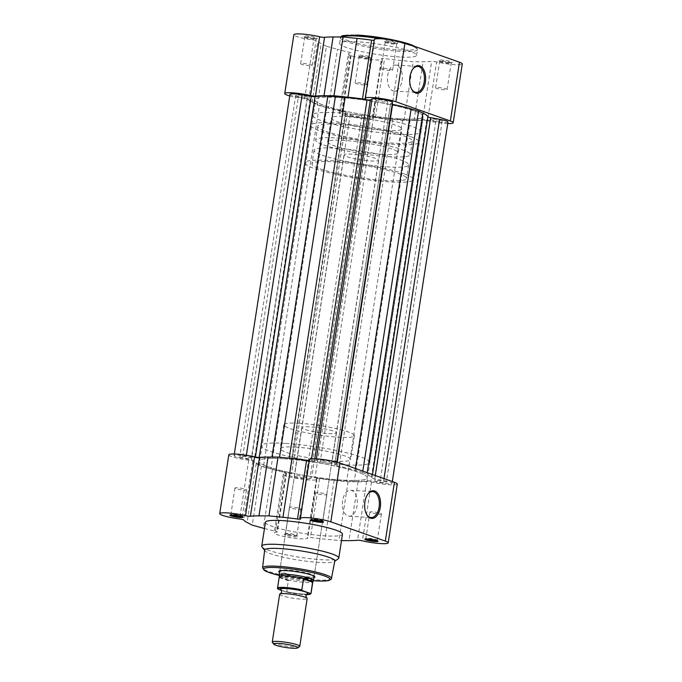 <?xml version="1.0" encoding="UTF-8"?>
<svg xmlns="http://www.w3.org/2000/svg" width="682" height="682" viewBox="0 0 682 682"><rect width="100%" height="100%" fill="white"/><g stroke="black" fill="none" stroke-linecap="round" stroke-linejoin="round"><path stroke-width="0.51" stroke-dasharray="3.41 2.56" d="M279.646 594.278A13.921 1.858 -171.2 0 0 282.016 595.727A13.921 1.858 -171.2 0 0 297.301 598.796A13.921 1.858 -171.2 0 0 307.164 598.54M299.603 646.527A13.921 1.858 8.8 0 1 289.015 646.459A13.921 1.858 8.8 0 1 274.616 643.493A13.921 1.858 8.8 0 1 272.34 642.308M281.035 589.845A13.921 1.858 -171.2 0 0 281.086 589.87A13.921 1.858 -171.2 0 0 282.8 590.612A13.921 1.858 -171.2 0 0 295.886 593.417A13.921 1.858 -171.2 0 0 307.13 593.903A13.921 1.858 -171.2 0 0 307.181 593.886M323.762 145.002A47.851 6.377 -171.2 0 0 376.328 155.564A47.851 6.377 -171.2 0 0 410.214 154.661A47.851 6.377 -171.2 0 0 402.09 149.673A47.851 6.377 -171.2 0 0 349.525 139.119A47.851 6.377 -171.2 0 0 315.638 140.015A47.851 6.377 -171.2 0 0 323.762 145.002M325.868 131.37A47.851 6.377 -171.2 0 0 378.442 141.924A47.851 6.377 -171.2 0 0 412.32 141.029A47.851 6.377 -171.2 0 0 404.196 136.042A47.851 6.377 -171.2 0 0 351.631 125.479A47.851 6.377 -171.2 0 0 317.744 126.383A47.851 6.377 -171.2 0 0 325.868 131.37M409.899 136.383A54.816 7.306 -171.2 0 0 349.687 124.286A54.816 7.306 -171.2 0 0 310.873 125.318A54.816 7.306 -171.2 0 0 320.173 131.029A54.816 7.306 -171.2 0 0 380.385 143.126A54.816 7.306 -171.2 0 0 419.2 142.095A54.816 7.306 -171.2 0 0 409.899 136.383M404.094 173.876A54.816 7.306 -171.2 0 0 343.881 161.779A54.816 7.306 -171.2 0 0 305.067 162.81A54.816 7.306 -171.2 0 0 314.368 168.522A54.816 7.306 -171.2 0 0 374.58 180.619A54.816 7.306 -171.2 0 0 413.394 179.588A54.816 7.306 -171.2 0 0 404.094 173.876M320.063 168.863A47.851 6.377 -171.2 0 0 372.636 179.417A47.851 6.377 -171.2 0 0 406.523 178.522A47.851 6.377 -171.2 0 0 398.399 173.535A47.851 6.377 -171.2 0 0 345.825 162.972A47.851 6.377 -171.2 0 0 311.947 163.876A47.851 6.377 -171.2 0 0 320.063 168.863M322.177 155.232A47.851 6.377 -171.2 0 0 374.742 165.786A47.851 6.377 -171.2 0 0 408.629 164.882A47.851 6.377 -171.2 0 0 400.505 159.903A47.851 6.377 -171.2 0 0 347.939 149.341A47.851 6.377 -171.2 0 0 314.052 150.245A47.851 6.377 -171.2 0 0 322.177 155.232M375.586 158.412A17.4 2.319 -171.2 0 0 356.464 154.575A17.4 2.319 -171.2 0 0 344.146 154.899A17.4 2.319 -171.2 0 0 347.104 156.715A17.4 2.319 -171.2 0 0 366.217 160.551A17.4 2.319 -171.2 0 0 378.536 160.227A17.4 2.319 -171.2 0 0 375.586 158.412M279.108 575.088A17.4 2.319 -171.2 0 0 282.067 576.81A17.4 2.319 -171.2 0 0 300.864 580.612A17.4 2.319 -171.2 0 0 313.473 580.408M279.313 576.554A16.965 2.259 -171.2 0 0 279.313 576.64A16.965 2.259 -171.2 0 0 279.458 576.929L277.565 588.43A16.965 2.259 8.8 0 1 277.506 588.191M311.043 593.383A16.965 2.259 8.8 0 1 286.772 591.686L288.384 580.237L282.067 576.81L279.458 576.929M287.813 579.879A16.965 2.259 -171.2 0 0 312.816 581.823L312.833 581.789M286.176 592.01L306.286 594.627A16.445 2.191 -171.2 0 1 286.073 591.976L286.772 591.686L286.073 591.976L281.461 590.348M278.111 589.163L277.565 588.43M288.469 580.783L279.253 577.526M288.384 580.237L279.347 577.04M367.462 494.672A13.009 7.442 93.4 0 0 367.266 494.962A13.009 7.442 93.4 0 0 364.691 502.02A13.009 7.442 93.4 0 0 366.149 513.546A13.009 7.442 93.4 0 0 366.319 513.861M322.288 521.287A5.831 0.776 -171.2 0 0 322.842 521.048A5.831 0.776 -171.2 0 0 322.808 520.937A5.831 0.776 -171.2 0 0 313.848 519.019A5.831 0.776 -171.2 0 0 311.384 519.173A5.831 0.776 -171.2 0 0 311.316 519.266A5.831 0.776 -171.2 0 0 311.776 519.658M241.82 516.487A5.831 0.776 -171.2 0 0 242.374 516.248A5.831 0.776 -171.2 0 0 242.34 516.138A5.831 0.776 -171.2 0 0 233.389 514.219A5.831 0.776 -171.2 0 0 230.925 514.373A5.831 0.776 -171.2 0 0 230.857 514.467A5.831 0.776 -171.2 0 0 231.317 514.859M287.258 534.151A6.701 0.895 8.8 0 1 297.548 536.359A6.701 0.895 8.8 0 1 294.684 536.777A6.701 0.895 8.8 0 1 287.42 535.685A6.701 0.895 8.8 0 1 284.428 534.33A6.701 0.895 8.8 0 1 287.258 534.151M294.334 535.754A5.831 0.776 -171.2 0 0 296.858 535.506A5.831 0.776 -171.2 0 0 296.823 535.396A5.831 0.776 -171.2 0 0 287.872 533.469A5.831 0.776 -171.2 0 0 285.408 533.622A5.831 0.776 -171.2 0 0 285.34 533.716A5.831 0.776 -171.2 0 0 288.35 534.884A5.831 0.776 -171.2 0 0 294.334 535.754M376.771 540.545A5.831 0.776 -171.2 0 0 377.325 540.306A5.831 0.776 -171.2 0 0 377.291 540.195A5.831 0.776 -171.2 0 0 368.331 538.269A5.831 0.776 -171.2 0 0 365.876 538.422A5.831 0.776 -171.2 0 0 365.808 538.524A5.831 0.776 -171.2 0 0 366.268 538.916M313.916 577.645A18.269 2.438 8.8 0 1 306.96 577.833A18.269 2.438 8.8 0 1 279.526 572.326M306.61 576.81A17.4 2.319 -171.2 0 0 314.163 576.06A17.4 2.319 -171.2 0 0 314.052 575.727A17.4 2.319 -171.2 0 0 287.327 569.99A17.4 2.319 -171.2 0 0 279.978 570.45A17.4 2.319 -171.2 0 0 279.773 570.74A17.4 2.319 -171.2 0 0 288.75 574.21A17.4 2.319 -171.2 0 0 306.61 576.81M342.611 500.699A13.009 7.442 93.4 0 0 349.048 516.231A13.009 7.442 93.4 0 0 357.027 505.797A13.009 7.442 93.4 0 0 350.599 490.264A13.009 7.442 93.4 0 0 342.611 500.699M397.299 484.067A16.965 2.259 -171.2 0 1 388.442 484.689A16.965 2.259 -171.2 0 1 371.511 482.021A3.478 0.46 -171.2 0 0 367.726 481.458A3.478 0.46 -171.2 0 0 366.618 481.458A61.337 8.175 -171.2 0 1 358.059 481.824L348.067 481.807L334.086 480.392A61.337 8.175 -171.2 0 1 319.56 478.645A3.478 0.46 8.8 0 0 317.991 478.491A3.478 0.46 8.8 0 0 316.482 478.636A3.478 0.46 8.8 0 0 316.542 478.747A16.965 2.259 -171.2 0 1 316.84 479.267A16.965 2.259 -171.2 0 1 299.722 478.9A16.965 2.259 -171.2 0 1 283.303 474.075A16.965 2.259 -171.2 0 1 285.937 473.291L276.832 532.088A16.965 2.259 -171.2 0 0 274.207 532.872A16.965 2.259 -171.2 0 0 290.626 537.697A16.965 2.259 -171.2 0 0 307.735 538.055A16.965 2.259 -171.2 0 0 307.446 537.544A3.478 0.46 8.8 0 1 307.386 537.433A3.478 0.46 8.8 0 1 308.895 537.288A3.478 0.46 8.8 0 1 310.455 537.442A61.337 8.175 -171.2 0 0 324.982 539.189L341.486 540.613M298.418 509.335A5.831 0.776 -171.2 0 0 300.95 509.087A5.831 0.776 -171.2 0 0 297.94 507.928A5.831 0.776 -171.2 0 0 291.956 507.058A5.831 0.776 -171.2 0 0 289.432 507.306A5.831 0.776 -171.2 0 0 292.433 508.465A5.831 0.776 -171.2 0 0 298.418 509.335M378.885 514.134A5.831 0.776 -171.2 0 0 381.417 513.887A5.831 0.776 -171.2 0 0 378.408 512.728A5.831 0.776 -171.2 0 0 372.423 511.858A5.831 0.776 -171.2 0 0 369.891 512.105A5.831 0.776 -171.2 0 0 372.901 513.265A5.831 0.776 -171.2 0 0 378.885 514.134M324.402 494.885A5.831 0.776 -171.2 0 0 326.934 494.638A5.831 0.776 -171.2 0 0 323.924 493.47A5.831 0.776 -171.2 0 0 317.94 492.6A5.831 0.776 -171.2 0 0 315.408 492.856A5.831 0.776 -171.2 0 0 318.417 494.015A5.831 0.776 -171.2 0 0 324.402 494.885M243.934 490.085A5.831 0.776 -171.2 0 0 246.466 489.838A5.831 0.776 -171.2 0 0 243.457 488.67A5.831 0.776 -171.2 0 0 237.472 487.801A5.831 0.776 -171.2 0 0 234.94 488.048A5.831 0.776 -171.2 0 0 237.95 489.216A5.831 0.776 -171.2 0 0 243.934 490.085M328.775 433.65A17.4 2.319 -171.2 0 0 336.328 432.908A17.4 2.319 -171.2 0 0 327.343 429.43A17.4 2.319 -171.2 0 0 309.483 426.838A17.4 2.319 -171.2 0 0 301.93 427.58A17.4 2.319 -171.2 0 0 310.915 431.058A17.4 2.319 -171.2 0 0 328.775 433.65M299.364 423.258A35.669 4.748 -171.2 0 0 283.874 424.784A35.669 4.748 -171.2 0 0 302.279 431.911A35.669 4.748 -171.2 0 0 338.894 437.23A35.669 4.748 -171.2 0 0 354.376 435.704A35.669 4.748 -171.2 0 0 335.97 428.577A35.669 4.748 -171.2 0 0 299.364 423.258M295.664 447.119A35.669 4.748 -171.2 0 0 280.183 448.645A35.669 4.748 -171.2 0 0 298.588 455.764A35.669 4.748 -171.2 0 0 335.203 461.092A35.669 4.748 -171.2 0 0 350.684 459.557A35.669 4.748 -171.2 0 0 332.279 452.439A35.669 4.748 -171.2 0 0 295.664 447.119M285.059 443.368A54.816 7.306 -171.2 0 0 261.266 445.721A54.816 7.306 -171.2 0 0 289.552 456.659A54.816 7.306 -171.2 0 0 345.808 464.834A54.816 7.306 -171.2 0 0 369.601 462.49A54.816 7.306 -171.2 0 0 341.315 451.544A54.816 7.306 -171.2 0 0 285.059 443.368M282.68 458.705A54.816 7.306 -171.2 0 0 258.896 461.058A54.816 7.306 -171.2 0 0 287.173 471.995A54.816 7.306 -171.2 0 0 343.438 480.179A54.816 7.306 -171.2 0 0 367.223 477.826A54.816 7.306 -171.2 0 0 338.945 466.889A54.816 7.306 -171.2 0 0 282.68 458.705A54.816 7.306 8.8 0 1 338.945 466.889A54.816 7.306 8.8 0 1 367.223 477.826A54.816 7.306 8.8 0 1 343.438 480.179A54.816 7.306 8.8 0 1 287.173 471.995A54.816 7.306 8.8 0 1 258.896 461.058A54.816 7.306 8.8 0 1 282.68 458.705M265.443 522.276A38.976 5.192 -171.2 0 0 285.553 530.059A38.976 5.192 -171.2 0 0 325.561 535.873A38.976 5.192 -171.2 0 0 342.475 534.202M261.99 546.879A38.976 5.192 -171.2 0 0 321.87 559.726A38.976 5.192 -171.2 0 0 338.323 558.694M264.659 550.101A35.498 4.731 -171.2 0 0 264.88 550.749A35.498 4.731 -171.2 0 0 319.406 562.454A35.498 4.731 -171.2 0 0 334.402 561.516A35.498 4.731 -171.2 0 0 334.811 560.962M264.471 528.507A61.337 8.175 -171.2 0 0 275.545 531.218A3.478 0.46 -171.2 0 1 277.378 531.926A3.478 0.46 -171.2 0 1 276.832 532.088M285.937 473.291A3.478 0.46 -171.2 0 0 286.474 473.129A3.478 0.46 -171.2 0 0 284.65 472.43L275.545 531.218M228.82 454.817A16.965 2.259 -171.2 0 0 248.717 460.137A3.478 0.46 8.8 0 1 252.783 461.168A61.337 8.175 -171.2 0 0 256.193 463.666L261.359 466.36L272.425 469.404A61.337 8.175 -171.2 0 0 284.65 472.43M309.219 460.401A3.478 0.46 -171.2 0 0 309.679 460.248A3.478 0.46 -171.2 0 0 309.602 460.128L300.498 518.925M309.338 459.642A16.965 2.259 -171.2 0 0 309.602 460.128M348.067 481.807L338.963 540.604M261.359 466.36L252.263 525.157M412.533 69.496A13.009 7.442 93.4 0 0 412.329 69.786A13.009 7.442 93.4 0 0 409.763 76.844A13.009 7.442 93.4 0 0 411.22 88.379A13.009 7.442 93.4 0 0 411.391 88.686M449.285 62.684A6.701 0.895 -171.2 0 0 452.115 62.505A6.701 0.895 -171.2 0 0 449.114 61.15A6.701 0.895 -171.2 0 0 441.859 60.059A6.701 0.895 -171.2 0 0 438.995 60.476A6.701 0.895 -171.2 0 0 449.285 62.684M442.209 61.082A5.831 0.776 8.8 0 1 448.193 61.951A5.831 0.776 8.8 0 1 451.203 63.119A5.831 0.776 8.8 0 1 451.134 63.213A5.831 0.776 8.8 0 1 448.671 63.366A5.831 0.776 8.8 0 1 439.711 61.448A5.831 0.776 8.8 0 1 439.677 61.329A5.831 0.776 8.8 0 1 442.209 61.082M394.801 43.435A6.701 0.895 -171.2 0 0 397.623 43.256A6.701 0.895 -171.2 0 0 394.631 41.892A6.701 0.895 -171.2 0 0 387.376 40.809A6.701 0.895 -171.2 0 0 384.503 41.218A6.701 0.895 -171.2 0 0 394.801 43.435M387.726 41.832A5.831 0.776 8.8 0 1 393.702 42.702A5.831 0.776 8.8 0 1 396.711 43.861A5.831 0.776 8.8 0 1 396.643 43.955A5.831 0.776 8.8 0 1 394.187 44.117A5.831 0.776 8.8 0 1 385.228 42.19A5.831 0.776 8.8 0 1 385.194 42.079A5.831 0.776 8.8 0 1 387.726 41.832M314.334 38.627A6.701 0.895 -171.2 0 0 317.164 38.456A6.701 0.895 -171.2 0 0 314.172 37.092A6.701 0.895 -171.2 0 0 306.909 36.01A6.701 0.895 -171.2 0 0 304.044 36.419A6.701 0.895 -171.2 0 0 314.334 38.627M307.258 37.033A5.831 0.776 8.8 0 1 313.243 37.902A5.831 0.776 8.8 0 1 316.252 39.062A5.831 0.776 8.8 0 1 316.184 39.155A5.831 0.776 8.8 0 1 313.72 39.309A5.831 0.776 8.8 0 1 304.76 37.391A5.831 0.776 8.8 0 1 304.726 37.28A5.831 0.776 8.8 0 1 307.258 37.033M368.817 57.885A6.701 0.895 -171.2 0 0 371.647 57.706A6.701 0.895 -171.2 0 0 368.655 56.35A6.701 0.895 -171.2 0 0 361.392 55.259A6.701 0.895 -171.2 0 0 358.527 55.677A6.701 0.895 -171.2 0 0 368.817 57.885M361.741 56.282A5.831 0.776 8.8 0 1 367.726 57.152A5.831 0.776 8.8 0 1 370.735 58.32A5.831 0.776 8.8 0 1 370.667 58.413A5.831 0.776 8.8 0 1 368.203 58.567A5.831 0.776 8.8 0 1 359.252 56.64A5.831 0.776 8.8 0 1 359.209 56.529A5.831 0.776 8.8 0 1 361.741 56.282M402.099 80.621A13.009 7.442 93.4 0 0 395.671 65.088A13.009 7.442 93.4 0 0 387.683 75.523A13.009 7.442 93.4 0 0 394.119 91.056A13.009 7.442 93.4 0 0 402.099 80.621M447.733 123.561A16.965 2.259 8.8 0 1 445.815 123.476A16.965 2.259 8.8 0 1 427.52 120.74L436.625 61.943A16.965 2.259 8.8 0 0 454.92 64.679A16.965 2.259 8.8 0 0 462.285 63.946M427.52 120.74A3.478 0.46 8.8 0 0 422.567 120.151A61.337 8.175 8.8 0 1 413.991 120.518L404 120.509L390.019 119.094A61.337 8.175 8.8 0 1 375.484 117.347A3.478 0.46 -171.2 0 0 372.415 117.338A3.478 0.46 -171.2 0 0 372.474 117.449A16.965 2.259 8.8 0 1 372.773 117.96A16.965 2.259 8.8 0 1 365.407 118.694A16.965 2.259 8.8 0 1 347.99 116.162A16.965 2.259 8.8 0 1 339.235 112.769A16.965 2.259 8.8 0 1 341.87 111.993A3.478 0.46 -171.2 0 0 342.407 111.831A3.478 0.46 -171.2 0 0 340.582 111.123A61.337 8.175 8.8 0 1 328.357 108.106L337.462 49.309A61.337 8.175 8.8 0 0 349.687 52.326A3.478 0.46 -171.2 0 1 351.511 53.034A3.478 0.46 -171.2 0 1 350.974 53.196A16.965 2.259 8.8 0 0 348.34 53.98A16.965 2.259 8.8 0 0 357.095 57.365A16.965 2.259 8.8 0 0 374.503 59.897A16.965 2.259 8.8 0 0 381.869 59.164A16.965 2.259 8.8 0 0 381.579 58.652A3.478 0.46 -171.2 0 1 381.519 58.541A3.478 0.46 -171.2 0 1 384.588 58.55A61.337 8.175 8.8 0 0 399.115 60.297L413.104 61.712L423.096 61.73A61.337 8.175 8.8 0 0 431.672 61.354A3.478 0.46 8.8 0 1 436.625 61.943M303.166 63.443A5.831 0.776 8.8 0 1 309.151 64.313A5.831 0.776 8.8 0 1 312.16 65.481A5.831 0.776 8.8 0 1 309.628 65.728A5.831 0.776 8.8 0 1 303.643 64.858A5.831 0.776 8.8 0 1 300.634 63.69A5.831 0.776 8.8 0 1 303.166 63.443M383.634 68.243A5.831 0.776 8.8 0 1 389.618 69.112A5.831 0.776 8.8 0 1 392.627 70.28A5.831 0.776 8.8 0 1 390.095 70.527A5.831 0.776 8.8 0 1 384.111 69.658A5.831 0.776 8.8 0 1 381.102 68.498A5.831 0.776 8.8 0 1 383.634 68.243M438.117 87.501A5.831 0.776 8.8 0 1 444.101 88.37A5.831 0.776 8.8 0 1 447.111 89.53A5.831 0.776 8.8 0 1 444.579 89.785A5.831 0.776 8.8 0 1 438.594 88.916A5.831 0.776 8.8 0 1 435.585 87.748A5.831 0.776 8.8 0 1 438.117 87.501M357.649 82.701A5.831 0.776 8.8 0 1 363.634 83.571A5.831 0.776 8.8 0 1 366.643 84.73A5.831 0.776 8.8 0 1 364.111 84.977A5.831 0.776 8.8 0 1 358.127 84.108A5.831 0.776 8.8 0 1 355.126 82.948A5.831 0.776 8.8 0 1 357.649 82.701M399.695 56.981A38.976 5.192 8.8 0 1 359.687 51.159A38.976 5.192 8.8 0 1 339.576 43.384A38.976 5.192 8.8 0 1 356.49 41.713A38.976 5.192 8.8 0 1 396.498 47.527A38.976 5.192 8.8 0 1 416.617 55.31A38.976 5.192 8.8 0 1 399.695 56.981M382.696 154.328A35.669 4.748 8.8 0 1 346.081 149A35.669 4.748 8.8 0 1 327.675 141.882A35.669 4.748 8.8 0 1 343.157 140.356A35.669 4.748 8.8 0 1 379.772 145.675A35.669 4.748 8.8 0 1 398.177 152.794A35.669 4.748 8.8 0 1 382.696 154.328M386.387 130.467A35.669 4.748 8.8 0 1 349.772 125.147A35.669 4.748 8.8 0 1 331.367 118.02A35.669 4.748 8.8 0 1 346.848 116.494A35.669 4.748 8.8 0 1 383.463 121.814A35.669 4.748 8.8 0 1 401.868 128.941A35.669 4.748 8.8 0 1 386.387 130.467M396.898 134.184A54.637 7.28 8.8 0 1 340.812 126.025A54.637 7.28 8.8 0 1 312.62 115.122A54.637 7.28 8.8 0 1 336.337 112.777A54.637 7.28 8.8 0 1 392.423 120.936A54.637 7.28 8.8 0 1 420.615 131.839A54.637 7.28 8.8 0 1 396.898 134.184M399.277 118.839A54.637 7.28 8.8 0 1 343.191 110.689A54.637 7.28 8.8 0 1 314.999 99.785A54.637 7.28 8.8 0 1 338.715 97.441A54.637 7.28 8.8 0 1 394.793 105.591A54.637 7.28 8.8 0 1 422.985 116.503A54.637 7.28 8.8 0 1 399.277 118.839M365.509 98.839L374.614 40.042A16.965 2.259 8.8 0 1 374.316 39.522M289.748 95.957A16.965 2.259 8.8 0 0 304.649 98.839A3.478 0.46 8.8 0 1 308.716 99.862A61.337 8.175 8.8 0 0 312.126 102.368L317.292 105.054L326.397 46.265L337.462 49.309M326.397 46.265L321.231 43.571A61.337 8.175 8.8 0 1 317.812 41.065A3.478 0.46 8.8 0 0 313.754 40.042A16.965 2.259 8.8 0 1 293.857 34.722M374.614 40.042A3.478 0.46 8.8 0 1 374.674 40.153A3.478 0.46 8.8 0 1 374.196 40.306M317.292 105.054L328.357 108.106M404 120.509L413.104 61.712M377.308 480.324A5.831 0.776 8.8 0 1 383.293 481.194A5.831 0.776 8.8 0 1 386.293 482.362A5.831 0.776 8.8 0 1 383.77 482.609A5.831 0.776 8.8 0 1 377.785 481.739A5.831 0.776 8.8 0 1 374.776 480.58A5.831 0.776 8.8 0 1 377.308 480.324M433.24 119.026A5.831 0.776 8.8 0 1 439.217 119.896A5.831 0.776 8.8 0 1 442.226 121.064A5.831 0.776 8.8 0 1 439.702 121.311A5.831 0.776 8.8 0 1 433.718 120.441A5.831 0.776 8.8 0 1 430.709 119.273A5.831 0.776 8.8 0 1 433.24 119.026M322.816 461.075A5.831 0.776 8.8 0 1 328.801 461.944A5.831 0.776 8.8 0 1 331.81 463.104A5.831 0.776 8.8 0 1 329.278 463.359A5.831 0.776 8.8 0 1 323.294 462.49A5.831 0.776 8.8 0 1 320.293 461.322A5.831 0.776 8.8 0 1 322.816 461.075M378.749 99.777A5.831 0.776 8.8 0 1 384.733 100.646A5.831 0.776 8.8 0 1 387.743 101.806A5.831 0.776 8.8 0 1 385.211 102.061A5.831 0.776 8.8 0 1 379.226 101.183A5.831 0.776 8.8 0 1 376.225 100.024A5.831 0.776 8.8 0 1 378.749 99.777M338.613 97.407A54.816 7.306 8.8 0 1 394.878 105.582A54.816 7.306 8.8 0 1 423.155 116.528A54.816 7.306 8.8 0 1 399.371 118.873A54.816 7.306 8.8 0 1 343.106 110.697A54.816 7.306 8.8 0 1 314.828 99.76A54.816 7.306 8.8 0 1 338.613 97.407M242.357 456.275A5.831 0.776 8.8 0 1 248.342 457.145A5.831 0.776 8.8 0 1 251.343 458.304A5.831 0.776 8.8 0 1 248.819 458.56A5.831 0.776 8.8 0 1 242.835 457.682A5.831 0.776 8.8 0 1 239.825 456.522A5.831 0.776 8.8 0 1 242.357 456.275M298.29 94.977A5.831 0.776 8.8 0 1 304.274 95.847A5.831 0.776 8.8 0 1 307.275 97.006A5.831 0.776 8.8 0 1 304.752 97.253A5.831 0.776 8.8 0 1 298.767 96.384A5.831 0.776 8.8 0 1 295.758 95.224A5.831 0.776 8.8 0 1 298.29 94.977M296.841 475.524A5.831 0.776 8.8 0 1 302.825 476.394A5.831 0.776 8.8 0 1 305.834 477.562A5.831 0.776 8.8 0 1 303.302 477.809A5.831 0.776 8.8 0 1 297.318 476.94A5.831 0.776 8.8 0 1 294.309 475.772A5.831 0.776 8.8 0 1 296.841 475.524M352.773 114.226A5.831 0.776 8.8 0 1 358.758 115.096A5.831 0.776 8.8 0 1 361.767 116.264A5.831 0.776 8.8 0 1 359.235 116.511A5.831 0.776 8.8 0 1 353.25 115.642A5.831 0.776 8.8 0 1 350.241 114.474A5.831 0.776 8.8 0 1 352.773 114.226M392.534 102.385A10.443 1.39 8.8 0 1 392.363 102.581L336.431 463.879L334.692 464.851A3.478 0.46 8.8 0 0 334.632 464.919A3.478 0.46 8.8 0 0 336.686 465.678A59.598 7.937 8.8 0 1 355.194 470.23L362.628 472.396L362.824 471.134M316.363 458.892L316.15 460.282A10.443 1.39 8.8 0 1 320.497 460.043A10.443 1.39 8.8 0 1 331.213 461.603A10.443 1.39 8.8 0 1 336.601 463.683A10.443 1.39 8.8 0 1 336.431 463.879M447.98 121.976A10.443 1.39 8.8 0 1 435.824 121.49L426.753 119.87A3.478 0.46 8.8 0 0 424.178 119.555A3.478 0.46 8.8 0 0 422.951 119.563A59.598 7.937 8.8 0 1 410.163 120.143L392.823 119.111A59.598 7.937 8.8 0 1 370.897 116.46A3.478 0.46 8.8 0 0 369.081 116.264A3.478 0.46 8.8 0 0 367.632 116.341L365.91 117.304A10.443 1.39 8.8 0 1 354.691 116.733A10.443 1.39 8.8 0 1 345.459 113.903A10.443 1.39 8.8 0 1 345.621 113.698L347.36 112.735A3.478 0.46 8.8 0 0 347.428 112.658A3.478 0.46 8.8 0 0 345.365 111.908A59.598 7.937 8.8 0 1 326.866 107.355L319.423 105.181L315.118 103.204A59.598 7.937 8.8 0 1 310.114 99.453A3.478 0.46 8.8 0 0 307.326 98.583L298.375 96.989L242.442 458.287A10.443 1.39 8.8 0 1 234.071 455.602A10.443 1.39 8.8 0 1 238.606 455.158A10.443 1.39 8.8 0 1 246.228 456.096L255.298 457.716A3.478 0.46 8.8 0 0 259.1 458.014A59.598 7.937 8.8 0 1 271.888 457.434L279.552 457.221M246.364 455.252L246.228 456.096M365.91 117.304L309.978 478.602L311.7 477.639A3.478 0.46 8.8 0 1 313.149 477.562A3.478 0.46 8.8 0 1 314.965 477.758A59.598 7.937 8.8 0 0 336.891 480.409L354.231 481.441A59.598 7.937 8.8 0 0 367.018 480.861A3.478 0.46 8.8 0 1 368.246 480.853A3.478 0.46 8.8 0 1 370.82 481.168L379.891 482.788A10.443 1.39 8.8 0 0 392.048 483.282A10.443 1.39 8.8 0 0 383.685 480.597L374.725 479.003A3.478 0.46 8.8 0 1 371.937 478.133A59.598 7.937 8.8 0 0 366.933 474.382L362.628 472.396M435.824 121.49L379.891 482.788M402.559 119.998L346.627 481.304M309.978 478.602A10.443 1.39 8.8 0 1 298.759 478.031A10.443 1.39 8.8 0 1 289.526 475.201A10.443 1.39 8.8 0 1 289.688 475.004L291.436 474.033A3.478 0.46 8.8 0 0 291.495 473.964A3.478 0.46 8.8 0 0 289.432 473.206A59.598 7.937 8.8 0 1 270.933 468.653L263.491 466.488L319.423 105.181M345.621 113.698L289.688 475.004M315.118 103.204L259.186 464.502L263.491 466.488M259.186 464.502A59.598 7.937 8.8 0 1 254.181 460.751A3.478 0.46 8.8 0 0 251.394 459.881L242.442 458.287M298.375 96.989A10.443 1.39 8.8 0 1 290.003 94.304M289.27 458.21L279.501 457.579M289.228 458.474A59.598 7.937 8.8 0 1 311.154 461.126A3.478 0.46 8.8 0 0 314.419 461.237L316.15 460.282M392.363 102.581L390.624 103.553L334.692 464.851M392.235 104.286A3.478 0.46 8.8 0 1 390.564 103.621A3.478 0.46 8.8 0 1 390.624 103.553M279.151 575.403A33.623 4.476 -171.2 0 0 313.345 580.697M331.443 578.455A34.842 4.646 8.8 0 1 316.32 579.93A34.842 4.646 8.8 0 1 280.634 574.747A34.842 4.646 8.8 0 1 262.579 567.791M316.542 478.747L307.446 537.544M366.618 481.458L357.521 540.255M358.059 481.824L348.954 540.621M371.511 482.021L362.406 540.817M319.56 478.645L310.455 537.442M334.086 480.392L324.982 539.189M272.425 469.404L263.329 528.2M248.717 460.137L239.621 518.934M252.783 461.168L243.679 519.957M256.193 463.666L247.089 522.463M414.716 46.393A37.757 5.03 8.8 0 1 400.078 49.922A37.757 5.03 8.8 0 1 348.246 40.681A37.757 5.03 8.8 0 1 358.221 35.132M341.145 36.973A38.976 5.192 -171.2 0 0 340.446 37.757A38.976 5.192 -171.2 0 0 360.556 45.541A38.976 5.192 -171.2 0 0 400.564 51.355A38.976 5.192 -171.2 0 0 417.486 49.684A38.976 5.192 -171.2 0 0 380.769 38.746M372.474 117.449L381.579 58.652M304.649 98.839L313.754 40.042M312.126 102.368L321.231 43.571M308.716 99.862L317.812 41.065M341.87 111.993L350.974 53.196M340.582 111.123L349.687 52.326M422.567 120.151L431.672 61.354M413.991 120.518L423.096 61.73M390.019 119.094L399.115 60.297M375.484 117.347L384.588 58.55M367.632 116.341L311.7 477.639M422.951 119.563L367.018 480.861M383.992 478.611L383.685 480.597M375.262 475.524L374.725 479.003M426.753 119.87L370.82 481.168M410.163 120.143L354.231 481.441M392.823 119.111L336.891 480.409M370.897 116.46L314.965 477.758M347.36 112.735L291.436 474.033M345.365 111.908L289.432 473.206M326.866 107.355L270.933 468.653M310.114 99.453L254.181 460.751M307.326 98.583L251.394 459.881M255.4 457.034L255.298 457.716M259.186 457.443L259.1 458.014M311.503 458.892L311.154 461.126M314.794 458.824L314.419 461.237M337.223 462.208L336.686 465.678M355.458 468.525L355.194 470.23M367.197 472.677L366.933 474.382M372.491 474.544L371.937 478.133M412.32 141.029L410.214 154.661M310.873 125.318L305.067 162.81M408.629 164.882L406.523 178.522M344.146 154.899L279.756 570.86M378.536 160.227L314.146 576.179M314.052 150.245L311.947 163.876M419.2 142.095L413.394 179.588M317.744 126.383L315.638 140.015M279.151 575.42L313.336 580.706M366.149 513.546L366.481 514.194M322.808 520.937L323.524 521.909M242.34 516.138L243.065 517.109M296.823 535.396L297.548 536.359M377.291 540.195L378.016 541.158M314.052 575.727L314.777 576.699M349.048 516.231L371.119 517.544M316.482 478.636L307.386 537.433M300.95 509.087L296.858 535.506M381.417 513.887L377.325 540.306M326.934 494.638L322.842 521.048M246.466 489.838L242.374 516.248M336.328 432.908L314.163 576.06M283.874 424.784L280.183 448.645M261.266 445.721L314.828 99.76M369.601 462.49L423.155 116.528M354.376 435.704L350.684 459.557M301.93 427.58L279.773 570.74M234.94 488.048L230.857 514.467M315.408 492.856L311.316 519.266M369.891 512.105L365.808 538.524M289.432 507.306L285.34 533.716M283.303 474.075L274.207 532.872M316.84 479.267L307.735 538.055M286.474 473.129L277.378 531.926M309.679 460.248L300.574 519.045M350.599 490.264L372.67 491.577M279.978 570.45L278.989 571.158M365.876 538.422L364.896 539.13M285.408 533.622L284.428 534.33M230.925 514.373L229.945 515.072M311.384 519.173L310.404 519.88M367.266 494.962L367.666 494.356M339.576 43.384L340.753 36.973M412.329 69.786L412.738 69.189M451.134 63.213L452.115 62.505M396.643 43.955L397.623 43.256M316.184 39.155L317.164 38.456M370.667 58.413L371.647 57.706M395.671 65.088L417.742 66.41M372.773 117.96L381.869 59.164M312.16 65.481L316.252 39.062M392.627 70.28L396.711 43.861M447.111 89.53L451.203 63.119M366.643 84.73L370.735 58.32M327.675 141.882L331.367 118.02M312.62 115.122L314.999 99.785M420.615 131.839L422.985 116.503M398.177 152.794L401.868 128.941M416.617 55.31L417.486 49.104L415.193 46.564M355.126 82.948L359.209 56.529M435.585 87.748L439.677 61.329M381.102 68.498L385.194 42.079M300.634 63.69L304.726 37.28M365.569 98.941L374.674 40.153M339.235 112.769L348.34 53.98M342.407 111.831L351.511 53.034M372.415 117.338L381.519 58.541M394.119 91.056L416.19 92.377M359.252 56.64L358.527 55.677M304.76 37.391L304.044 36.419M385.228 42.19L384.503 41.218M439.711 61.448L438.995 60.476M411.22 88.379L411.553 89.018M442.226 121.064L386.293 482.362M387.743 101.806L331.81 463.104M307.275 97.006L251.343 458.304M361.767 116.264L305.834 477.562M336.84 462.106L336.601 463.683M392.312 481.552L392.048 483.282M345.459 113.903L289.526 475.201M347.428 112.658L291.495 473.964M234.318 454.007L234.071 455.602M390.564 103.621L334.632 464.919M350.241 114.474L294.309 475.772M295.758 95.224L239.825 456.522M376.225 100.024L320.293 461.322M430.709 119.273L374.776 480.58"/><path stroke-width="1.02" d="M299.765 646.297L307.164 598.54A13.921 1.858 -171.2 0 0 306.516 597.833A13.921 1.858 -171.2 0 0 304.794 597.091A13.921 1.858 -171.2 0 0 291.717 594.286A13.921 1.858 -171.2 0 0 280.473 593.8A13.921 1.858 -171.2 0 0 279.646 594.278L272.254 642.043A13.921 1.858 8.8 0 1 282.109 641.779A13.921 1.858 8.8 0 1 297.403 644.848A13.921 1.858 8.8 0 1 299.765 646.297A13.921 1.858 8.8 0 1 299.603 646.527L297.693 647.9A12.225 1.628 -171.2 0 0 295.758 646.425A12.225 1.628 -171.2 0 0 281.555 643.646A12.225 1.628 -171.2 0 0 273.746 644.192A12.225 1.628 -171.2 0 0 275.75 645.232A12.225 1.628 -171.2 0 0 288.392 647.84A12.225 1.628 -171.2 0 0 297.693 647.9M273.746 644.192L272.34 642.308A13.921 1.858 8.8 0 1 272.254 642.043M307.13 593.903L307.19 593.886A13.921 1.858 -171.2 0 0 305.587 591.976A13.921 1.858 -171.2 0 0 288.264 588.702A13.921 1.858 -171.2 0 0 281.035 589.845L281.76 591.985L280.413 593.817M312.833 581.789L313.473 580.408A17.4 2.319 -171.2 0 0 313.507 580.322A17.4 2.319 -171.2 0 0 310.549 578.507A17.4 2.319 -171.2 0 0 291.436 574.67A17.4 2.319 -171.2 0 0 279.108 575.003A17.4 2.319 -171.2 0 0 279.108 575.088L279.305 576.597M312.816 581.823A16.965 2.259 -171.2 0 0 312.842 581.746A16.965 2.259 -171.2 0 0 312.697 581.362L310.549 578.507L303.703 578.498L301.776 589.879L302.322 590.612A16.445 2.191 -171.2 0 0 285.085 588.072A16.445 2.191 -171.2 0 0 278.111 589.163L277.565 588.43M304.343 578.413A16.965 2.259 -171.2 0 0 279.313 576.554L277.506 588.191A16.965 2.259 8.8 0 1 301.776 589.879M310.983 593.135A16.965 2.259 8.8 0 1 311.043 593.383L310.421 594.124L306.286 594.627A16.445 2.191 -171.2 0 0 310.284 593.425L310.983 593.135L312.697 581.362M312.74 581.686L303.703 578.498M312.671 582.223L303.464 578.967M310.284 593.425L302.322 590.612M281.461 590.348L278.111 589.163M380.3 507.323A13.879 7.945 -86.6 0 1 374.299 517.919A13.879 7.945 -86.6 0 1 366.481 514.194A13.879 7.945 -86.6 0 1 364.921 501.892A13.879 7.945 -86.6 0 1 367.666 494.356A13.879 7.945 -86.6 0 1 377.01 492.54A13.879 7.945 -86.6 0 1 380.3 507.323M366.319 513.861A13.009 7.442 93.4 0 0 371.119 517.544A13.009 7.442 93.4 0 0 379.107 507.11A13.009 7.442 93.4 0 0 372.67 491.577A13.009 7.442 93.4 0 0 367.462 494.672M313.234 519.701A6.701 0.895 8.8 0 1 323.524 521.909A6.701 0.895 8.8 0 1 320.659 522.327A6.701 0.895 8.8 0 1 313.396 521.236A6.701 0.895 8.8 0 1 310.404 519.88A6.701 0.895 8.8 0 1 313.234 519.701M311.776 519.658A5.831 0.776 -171.2 0 0 320.31 521.304A5.831 0.776 -171.2 0 0 322.288 521.287M232.767 514.901A6.701 0.895 8.8 0 1 243.065 517.109A6.701 0.895 8.8 0 1 240.192 517.519A6.701 0.895 8.8 0 1 232.937 516.436A6.701 0.895 8.8 0 1 229.945 515.072A6.701 0.895 8.8 0 1 232.767 514.901M231.317 514.859A5.831 0.776 -171.2 0 0 239.842 516.496A5.831 0.776 -171.2 0 0 241.82 516.487M367.717 538.951A6.701 0.895 8.8 0 1 378.016 541.158A6.701 0.895 8.8 0 1 375.143 541.576A6.701 0.895 8.8 0 1 367.888 540.485A6.701 0.895 8.8 0 1 364.896 539.13A6.701 0.895 8.8 0 1 367.717 538.951M366.268 538.916A5.831 0.776 -171.2 0 0 374.793 540.553A5.831 0.776 -171.2 0 0 376.771 540.545M279.526 572.326A18.269 2.438 8.8 0 1 278.989 571.158A18.269 2.438 8.8 0 1 286.713 570.672A18.269 2.438 8.8 0 1 314.777 576.699A18.269 2.438 8.8 0 1 313.916 577.645M341.486 540.613L348.954 540.621A61.337 8.175 -171.2 0 0 357.521 540.255A3.478 0.46 -171.2 0 1 358.63 540.255A3.478 0.46 -171.2 0 1 362.406 540.817A16.965 2.259 -171.2 0 0 379.337 543.486A16.965 2.259 -171.2 0 0 388.203 542.863L397.299 484.067A16.965 2.259 -171.2 0 0 394.418 482.293L339.934 463.044A16.965 2.259 -171.2 0 0 316.704 458.909A16.965 2.259 -171.2 0 0 309.338 459.642L300.233 518.431A16.965 2.259 -171.2 0 0 300.498 518.925A3.478 0.46 -171.2 0 1 300.574 519.045A3.478 0.46 -171.2 0 1 297.497 519.036A61.337 8.175 -171.2 0 0 282.936 517.288L268.955 515.865L258.964 515.856A61.337 8.175 -171.2 0 0 250.396 516.223A3.478 0.46 8.8 0 1 245.511 515.652A16.965 2.259 -171.2 0 0 227.08 512.89A16.965 2.259 -171.2 0 0 219.715 513.614A16.965 2.259 -171.2 0 0 239.621 518.934A3.478 0.46 8.8 0 1 243.679 519.957A61.337 8.175 -171.2 0 0 247.089 522.463L252.263 525.157L263.329 528.2A61.337 8.175 -171.2 0 0 264.471 528.507M388.203 542.863A16.965 2.259 -171.2 0 0 385.321 541.09L330.83 521.841A16.965 2.259 -171.2 0 0 307.599 517.706A16.965 2.259 -171.2 0 0 300.233 518.431M309.219 460.401A3.478 0.46 -171.2 0 1 306.602 460.239A61.337 8.175 -171.2 0 0 292.041 458.492L278.051 457.068L268.06 457.059A61.337 8.175 -171.2 0 0 259.501 457.426A3.478 0.46 8.8 0 1 254.608 456.855A16.965 2.259 -171.2 0 0 236.185 454.093A16.965 2.259 -171.2 0 0 228.82 454.817L219.715 513.614M334.751 561.26L338.323 558.694A38.976 5.192 -171.2 0 0 338.784 558.064L342.475 534.202A38.976 5.192 -171.2 0 0 322.364 526.419A38.976 5.192 -171.2 0 0 282.357 520.605A38.976 5.192 -171.2 0 0 265.443 522.276L261.743 546.137A38.976 5.192 -171.2 0 0 261.99 546.879L264.616 550.4M338.784 558.064A38.976 5.192 -171.2 0 0 318.673 550.28A38.976 5.192 -171.2 0 0 278.665 544.466A38.976 5.192 -171.2 0 0 261.743 546.137M280.063 548.55A35.498 4.731 -171.2 0 0 264.659 550.101L262.579 567.791A34.842 4.646 8.8 0 1 277.702 566.282A34.842 4.646 8.8 0 1 313.541 571.49A34.842 4.646 8.8 0 1 331.443 578.455L334.811 560.962A35.498 4.731 -171.2 0 0 316.576 553.869A35.498 4.731 -171.2 0 0 280.063 548.55M278.051 457.068L268.955 515.865M409.993 76.716A13.879 7.945 -86.6 0 1 412.738 69.189A13.879 7.945 -86.6 0 1 422.081 67.373A13.879 7.945 -86.6 0 1 425.372 82.155A13.879 7.945 -86.6 0 1 419.37 92.743A13.879 7.945 -86.6 0 1 411.553 89.018A13.879 7.945 -86.6 0 1 409.993 76.716M411.391 88.686A13.009 7.442 93.4 0 0 416.19 92.377A13.009 7.442 93.4 0 0 424.178 81.942A13.009 7.442 93.4 0 0 417.742 66.41A13.009 7.442 93.4 0 0 412.533 69.496M289.748 95.957A16.965 2.259 8.8 0 1 284.752 93.519A16.965 2.259 8.8 0 1 293.61 92.897A16.965 2.259 8.8 0 1 310.54 95.557A3.478 0.46 -171.2 0 0 314.325 96.128A3.478 0.46 -171.2 0 0 315.434 96.128A61.337 8.175 8.8 0 1 323.993 95.761L333.984 95.77L347.973 97.194A61.337 8.175 8.8 0 1 362.5 98.933A3.478 0.46 8.8 0 0 364.06 99.095A3.478 0.46 8.8 0 0 365.569 98.941A3.478 0.46 8.8 0 0 365.509 98.839A16.965 2.259 8.8 0 1 365.22 98.319A16.965 2.259 8.8 0 1 377.231 98.003A16.965 2.259 8.8 0 1 395.867 101.746L450.35 120.995A16.965 2.259 8.8 0 1 453.18 122.743A16.965 2.259 8.8 0 1 447.733 123.561M365.22 98.319L374.316 39.522A16.965 2.259 8.8 0 1 386.336 39.206A16.965 2.259 8.8 0 1 404.972 42.949L459.455 62.198A16.965 2.259 8.8 0 1 462.285 63.946L453.18 122.743M284.752 93.519L293.857 34.722A16.965 2.259 8.8 0 1 302.714 34.1A16.965 2.259 8.8 0 1 319.645 36.76A3.478 0.46 -171.2 0 0 323.421 37.331A3.478 0.46 -171.2 0 0 324.538 37.331A61.337 8.175 8.8 0 1 333.097 36.964L343.089 36.973L357.07 38.397A61.337 8.175 8.8 0 1 371.596 40.136A3.478 0.46 8.8 0 0 373.156 40.298A3.478 0.46 8.8 0 0 374.196 40.306M333.984 95.77L343.089 36.973M234.318 454.007L290.003 94.304A10.443 1.39 8.8 0 1 294.539 93.86A10.443 1.39 8.8 0 1 302.16 94.798L311.231 96.409A3.478 0.46 8.8 0 0 315.033 96.716A59.598 7.937 8.8 0 1 327.82 96.136L345.16 97.176A59.598 7.937 8.8 0 1 367.087 99.828A3.478 0.46 8.8 0 0 370.352 99.939L372.082 98.984A10.443 1.39 8.8 0 1 376.43 98.745A10.443 1.39 8.8 0 1 387.146 100.297A10.443 1.39 8.8 0 1 392.534 102.385L336.84 462.106M302.16 94.798L246.364 455.252M392.312 481.552L447.98 121.976A10.443 1.39 8.8 0 0 439.609 119.299L430.657 117.696A3.478 0.46 8.8 0 1 427.87 116.835L372.491 474.544M335.433 96.281L279.552 457.221M427.87 116.835A59.598 7.937 8.8 0 0 422.866 113.084L418.56 111.098L411.127 108.932A59.598 7.937 8.8 0 0 392.619 104.372A3.478 0.46 8.8 0 1 392.235 104.286M418.56 111.098L362.824 471.134M313.345 580.697A33.623 4.476 -171.2 0 0 315.468 580.834A33.623 4.476 -171.2 0 0 324.359 575.898A33.623 4.476 -171.2 0 0 278.196 567.663A33.623 4.476 -171.2 0 0 279.151 575.403M339.934 463.044L330.83 521.841M254.608 456.855L245.511 515.652M394.418 482.293L385.321 541.09M306.602 460.239L297.497 519.036M292.041 458.492L282.936 517.288M268.06 457.059L258.964 515.856M259.501 457.426L250.396 516.223M380.769 38.746A38.976 5.192 -171.2 0 0 357.368 36.086A38.976 5.192 -171.2 0 0 341.145 36.973M450.35 120.995L459.455 62.198M310.54 95.557L319.645 36.76M362.5 98.933L371.596 40.136M395.867 101.746L404.972 42.949M358.221 35.132A37.757 5.03 8.8 0 1 414.716 46.393M347.973 97.194L357.07 38.397M315.434 96.128L324.538 37.331M323.993 95.761L333.097 36.964M439.609 119.299L383.992 478.611M430.657 117.696L375.262 475.524M311.231 96.409L255.4 457.034M315.033 96.716L259.186 457.443M327.82 96.136L271.947 457.068M345.16 97.176L289.27 458.21M367.087 99.828L311.503 458.892M370.352 99.939L314.794 458.824M372.082 98.984L316.363 458.892M392.619 104.372L337.223 462.208M411.127 108.932L355.458 468.525M422.866 113.084L367.197 472.677M306.576 597.867L305.834 595.718L307.19 593.886M279.756 570.86L279.108 575.003M314.146 576.179L313.507 580.322M312.842 581.746L311.043 593.383M277.506 588.191L277.659 588.822M262.579 567.791L264.454 570.51L269.356 572.658L279.151 575.42M313.336 580.706L315.587 580.859C325.97 581.379 328.247 580.629 328.809 580.476C330.983 579.444 331.861 578.771 331.443 578.455M340.446 37.757C340.864 36.572 341.767 35.848 343.174 35.575L358.11 35.114L391.545 39.599L415.193 46.564"/></g></svg>
